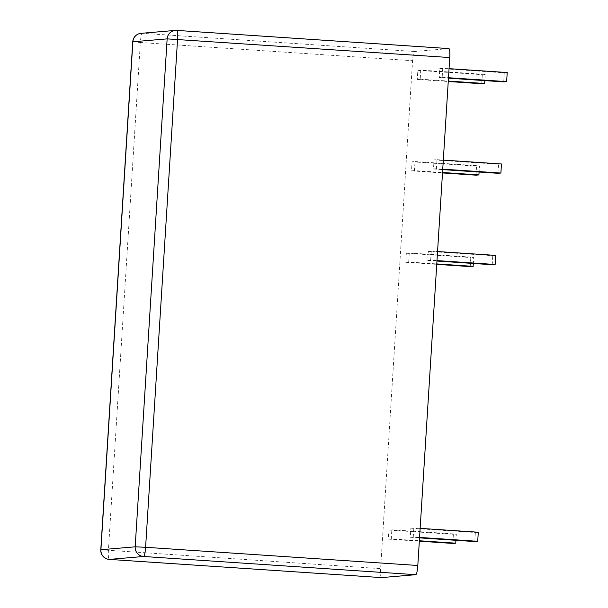 <?xml version="1.0" encoding="UTF-8"?>
<svg xmlns="http://www.w3.org/2000/svg" width="608" height="608" viewBox="0 0 608 608"><rect width="100%" height="100%" fill="white"/><g stroke="black" fill="none" stroke-linecap="round" stroke-linejoin="round"><path stroke-width="0.46" stroke-dasharray="3.04 2.28" d="M381.429 577.592A9.09 1.452 93.8 0 1 380.608 568.655L412.566 60.709A9.09 1.452 93.8 0 1 414.595 51.513L448.871 48.594M413.25 537.001L410.316 537.252L410.886 528.185L413.82 527.934L413.25 537.001L419.573 537.426M391.278 538.878L388.345 539.121L388.922 530.054L391.848 529.804L391.278 538.878L419.36 540.755M436.415 168.743L433.489 168.994L434.059 159.919L436.985 159.676L436.415 168.743L442.738 169.168M414.443 170.612L411.517 170.863L412.087 161.796L415.021 161.546L414.443 170.612L442.533 172.49M442.738 68.24L442.168 77.315L439.242 77.566L439.812 68.491L449.061 68.666M420.766 70.11L420.196 79.184L417.27 79.435L417.84 70.361L420.766 70.11L485.237 74.419L484.85 80.613M430.662 260.171L427.736 260.422L428.306 251.355L431.232 251.104L430.662 260.171L436.992 260.596M408.698 262.048L405.764 262.291L406.334 253.224L409.268 252.974L408.698 262.048L436.78 263.925M132.749 41.815L140.357 42.514L108.399 550.46A9.09 1.452 -86.2 0 0 109.22 559.398M100.791 549.761L380.608 568.655M141.048 33.334A9.09 8.968 -94.9 0 1 142.394 33.318A9.09 1.452 -86.2 0 0 140.357 42.514L412.566 60.709M410.316 537.252L419.543 537.867M413.82 527.934L420.143 528.36M410.886 528.185L475.357 532.494L478.291 532.243M474.787 541.561L475.357 532.494M452.816 543.43L453.386 534.364L456.319 534.113L455.932 540.299M497.96 173.303L498.53 164.228L501.456 163.985M475.988 175.172L476.558 166.106L479.484 165.855L479.096 172.041M503.705 81.875L504.283 72.8L507.209 72.55M481.741 83.744L482.311 74.67L485.237 74.419M388.345 539.121L419.338 541.196M391.848 529.804L456.319 534.113M388.922 530.054L453.386 534.364M433.489 168.994L442.715 169.609M436.985 159.676L443.308 160.094M434.059 159.919L498.53 164.228M411.517 170.863L442.502 172.938M415.021 161.546L479.484 165.855M412.087 161.796L476.558 166.106M442.168 77.315L448.491 77.733M439.812 68.491L504.283 72.8M439.242 77.566L448.468 78.181M420.196 79.184L448.286 81.062M417.84 70.361L482.311 74.67M417.27 79.435L448.256 81.502M427.736 260.422L436.962 261.037M431.232 251.104L437.562 251.53M428.306 251.355L492.776 255.664L495.702 255.413M492.206 264.731L492.776 255.664M470.235 266.6L470.805 257.534L473.738 257.283L473.343 263.469M405.764 262.291L436.749 264.366M409.268 252.974L473.738 257.283M406.334 253.224L470.805 257.534M414.595 51.513L142.394 33.318L176.738 30.408"/><path stroke-width="0.91" d="M176.738 30.408L448.871 48.594A9.09 1.452 93.8 0 1 448.909 48.594A9.09 1.452 93.8 0 1 449.76 57.54L417.81 565.486A9.09 1.452 93.8 0 1 415.773 574.682L381.497 577.6A9.09 1.452 93.8 0 1 381.467 577.6A9.09 1.452 93.8 0 1 381.429 577.592M415.773 574.682L143.564 556.487A9.09 8.968 85.1 0 1 135.181 546.82L167.139 38.874L132.871 41.792L100.913 549.738L135.181 546.82L145.601 547.291L177.559 39.345A9.09 1.452 -86.2 0 0 176.7 30.4A9.09 1.452 -86.2 0 0 176.662 30.4A9.09 8.968 -94.9 0 0 175.324 30.415L141.048 33.334A9.09 9.09 0 0 0 132.749 41.815L100.791 549.761A9.09 9.09 0 0 0 109.258 559.406A9.09 1.452 -86.2 0 0 109.296 559.406L143.564 556.487A9.09 1.452 -86.2 0 0 145.601 547.291L417.81 565.486M100.791 549.761L100.913 549.738A9.09 8.968 85.1 0 0 109.296 559.406L381.497 577.6L109.258 559.406A9.09 1.452 -86.2 0 1 109.22 559.398M141.048 33.334A9.09 8.968 -94.9 0 0 132.871 41.792L132.749 41.815M449.76 57.54L167.139 38.874A9.09 8.968 -94.9 0 1 175.324 30.415A9.09 9.09 0 0 1 176.7 30.4L448.909 48.594M419.573 537.426L477.713 541.31L474.787 541.561L419.543 537.867M420.143 528.36L478.291 532.243L477.713 541.31M455.932 540.299L455.749 543.187L452.816 543.43L419.338 541.196M443.308 160.094L501.456 163.985L500.886 173.052L497.96 173.303L442.715 169.609M479.096 172.041L478.914 174.922L475.988 175.172L442.502 172.938M449.061 68.666L507.209 72.55L506.639 81.624L503.705 81.875L448.468 78.181M484.85 80.613L484.667 83.494L481.741 83.744L448.256 81.502M419.36 540.755L455.749 543.187M442.738 169.168L500.886 173.052M442.533 172.49L478.914 174.922M448.491 77.733L506.639 81.624M448.286 81.062L484.667 83.494M436.992 260.596L495.132 264.48L492.206 264.731L436.962 261.037M437.562 251.53L495.702 255.413L495.132 264.48M473.343 263.469L473.161 266.357L470.235 266.6L436.749 264.366M436.78 263.925L473.161 266.357"/></g></svg>

